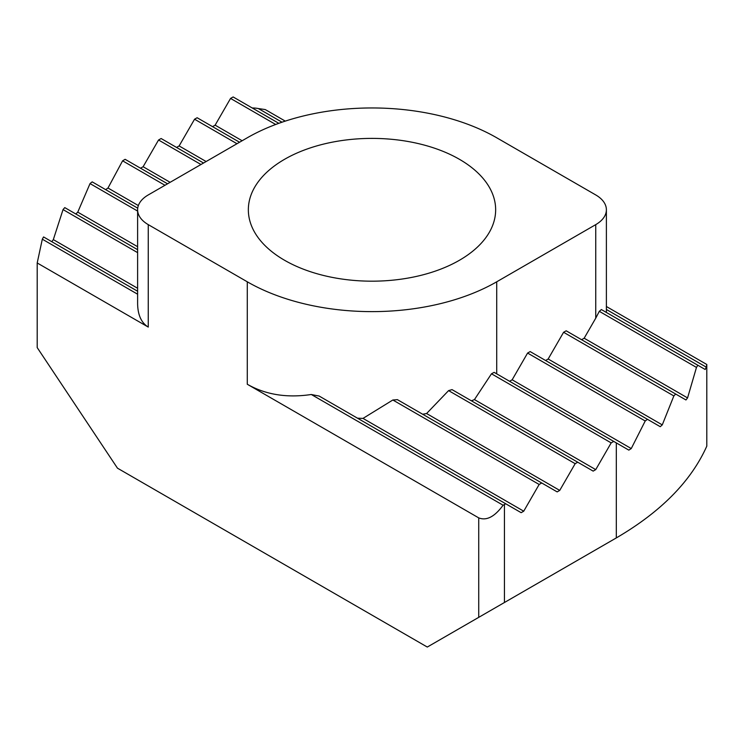 <?xml version="1.0" encoding="UTF-8"?>
<svg xmlns="http://www.w3.org/2000/svg" width="744" height="744" viewBox="0 0 744 744"><rect width="100%" height="100%" fill="white"/><g stroke="black" fill="none" stroke-linecap="round" stroke-linejoin="round"><path stroke-width="1.12" d="M706.8 364.486L706.8 446.14C691.064 481.284 660.904 511.872 616.311 537.921L427.288 647.048L616.311 537.921L616.311 442.894L628.829 450.12A345.504 199.476 -0 0 0 631.256 448.558L645.215 420.983A345.504 199.476 -0 0 0 647.447 419.3L660.235 426.684A345.504 199.476 -0 0 0 662.272 424.889L673.85 395.938A345.504 199.476 -0 0 0 675.673 394.022L685.959 399.965A345.504 199.476 -0 0 0 687.568 397.919L696.468 367.424A345.504 199.476 -0 0 0 697.826 365.239L705.182 369.489A345.504 199.476 -0 0 0 706.27 367.145L706.8 364.486L606.388 306.509M581.594 339.701L584.161 338.222L595.739 318.181L595.739 224.632A36.372 20.999 0 0 0 606.388 209.789A36.372 20.999 0 0 0 595.739 194.937L496.722 137.78A176.393 101.835 0 0 0 247.278 137.78L148.261 194.937A36.372 20.999 0 0 0 137.612 209.789L137.612 303.543C137.77 314.963 141.323 322.812 148.261 327.081L37.2 262.967L37.2 347.597L117.468 468.171L427.288 647.048M284.561 260.27A123.653 71.396 0 0 0 419.318 275.745A123.653 71.396 0 0 0 495.653 209.789A123.653 71.396 0 0 0 372 138.393A123.653 71.396 0 0 0 248.347 209.789A123.653 71.396 0 0 0 284.561 260.27M137.612 209.789A36.372 20.999 0 0 0 148.261 224.632L247.278 281.799A176.393 101.835 0 0 0 496.722 281.799L595.739 224.632M252.235 107.982A18.182 10.5 -0 0 1 258.382 108.559L265.273 109.573L285.268 121.114M247.278 281.799L247.278 384.248L478.727 517.88C486.539 520.977 494.658 516.764 503.093 505.223A18.182 10.5 -0 0 0 504.441 504.516L505.725 503.772L521.153 512.681L523.73 511.193L539.158 484.465L541.734 482.986L557.163 491.896L559.73 490.408L575.168 463.679L577.735 462.201L593.163 471.11L595.739 469.622L611.168 442.894L613.735 441.415L494.128 372.353A176.393 101.835 -0 0 1 491.477 373.795L611.168 442.894M647.447 419.3L530.156 351.587L527.589 353.065L512.16 379.793L509.584 381.281M675.673 394.022L566.165 330.801L563.589 332.28L548.161 359.008L545.585 360.496M247.278 384.248C265.664 394.72 287.007 398.133 311.317 394.497A176.393 101.835 0 0 0 319.111 396.031L505.725 503.772M357.492 418.184A176.393 101.835 -0 0 0 362.998 418.398L392.851 400.002A176.393 101.835 -0 0 0 397.398 399.649L541.734 482.986M422.657 414.241A176.393 101.835 -0 0 0 426.582 413.534L448.595 390.609A176.393 101.835 -0 0 0 452.036 389.624L577.735 462.201M471.417 400.811A176.393 101.835 -0 0 0 474.449 399.593L491.477 373.795M278.814 123.327L233.132 96.953L230.556 98.431L215.128 125.159L212.552 126.647M203.549 163.02L161.123 138.523L158.546 140.002L143.118 166.73L140.551 168.218M239.559 142.234L197.123 117.738L194.556 119.217L179.127 145.945L176.551 147.433M37.2 262.967L42.315 239.196L137.612 294.206M137.612 291.239L43.571 236.945A345.504 199.476 -0 0 0 42.315 239.196M137.612 249.668L64.775 207.613A345.504 199.476 -0 0 0 63.045 209.585L53.326 239.614A345.504 199.476 -0 0 0 51.829 241.716M137.724 208.162L92.182 181.862A345.504 199.476 -0 0 0 90.033 183.591L77.757 212.142A345.504 199.476 -0 0 0 75.814 213.984M167.549 183.805L125.132 159.318A345.504 199.476 -0 0 0 122.602 160.825L107.982 188.018A345.504 199.476 -0 0 0 105.648 189.636M616.311 442.894L613.735 441.415M122.602 160.825L164.982 185.293M143.118 166.73L170.125 182.317M512.16 379.793L631.256 448.558M474.449 399.593L595.739 469.622M107.982 188.018L138.356 205.558M158.546 140.002L200.982 164.508M527.589 353.065L645.215 420.983M448.595 390.609L575.168 463.679M90.033 183.591L137.612 211.064M179.127 145.945L206.125 161.532M548.161 359.008L662.272 424.889M426.582 413.534L559.73 490.408M77.757 212.142L137.612 246.701M194.556 119.217L236.983 143.722M563.589 332.28L673.85 395.938M392.851 400.002L539.158 484.465M63.045 209.585L137.612 252.635M215.128 125.159L242.126 140.746M584.161 338.222L687.568 397.919M362.998 418.398L523.73 511.193M53.326 239.614L137.612 288.272M230.556 98.431L275.671 124.481M595.739 318.181L599.301 311.327L696.468 367.424M599.301 311.327A36.372 20.999 0 0 0 601.347 309.541L697.826 365.239M311.317 394.497L503.093 505.223M258.382 108.559L282.013 122.202M606.388 309.476L706.27 367.145M478.727 517.88L478.727 617.353M148.261 224.632L148.261 327.081M496.722 373.851L496.722 281.799M504.441 602.51L504.441 504.516M606.388 312.452L606.388 209.789"/></g></svg>

